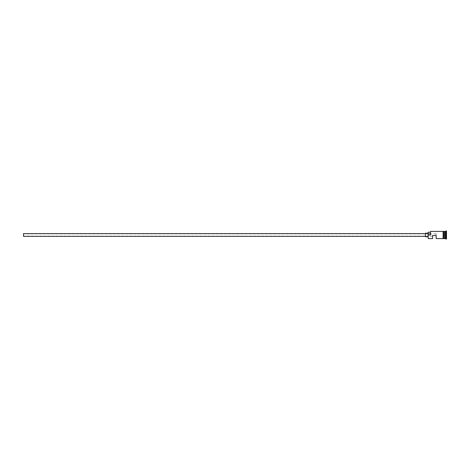 <?xml version="1.0" encoding="UTF-8"?>
<svg xmlns="http://www.w3.org/2000/svg" width="470" height="470" viewBox="0 0 470 470"><rect width="100%" height="100%" fill="white"/><g stroke="black" fill="none" stroke-linecap="round" stroke-linejoin="round"><path stroke-width="0.35" stroke-dasharray="2.35 1.76" d="M428.252 238.596L428.07 233.202L428.07 238.419M23.5 233.649L23.5 236.351M432.565 238.596L432.565 235.541L436.16 235.541L436.16 233.878L436.16 238.596M425.373 233.202L425.373 236.798M444.702 238.596L444.702 231.405M444.432 238.596L444.432 231.405M445.601 238.596L445.601 231.405M446.048 239.048L446.048 230.952M428.252 235L430.497 235L430.497 231.405M443.533 238.596L443.533 231.405L443.533 238.596M446.5 239.048L446.5 230.952M436.16 235.541L432.565 235.541L432.565 236.122L432.565 235.541L436.16 235.541M430.314 233.807L430.314 232.256L430.314 233.807L428.07 233.807L428.07 234.888M430.314 231.581L430.497 235M443.081 231.358L443.081 235M446.5 233.907L446.5 237.18L446.5 233.907M428.07 232.256L428.07 233.807M425.373 235L425.373 233.649L425.373 235M23.5 235L23.5 236.122L23.5 235M444.702 237.074L444.702 232.926L444.702 236.04L446.5 236.093L444.702 236.04L444.702 237.074L446.5 237.18M444.702 233.96L446.412 233.96L444.702 233.96M444.702 232.926L446.5 232.82M444.614 231.493L444.614 238.507M444.52 238.507L444.52 231.493M436.16 233.878L23.5 233.878M432.565 236.122L23.5 236.122"/><path stroke-width="0.7" d="M428.252 238.596L428.07 234.888L428.252 238.596L432.565 238.596L432.565 235.541L436.16 235.541L436.16 238.596L443.081 238.596L443.081 231.358L443.533 231.358L443.533 238.596L444.432 238.596L444.432 231.405L444.614 238.507L444.702 231.405L444.702 238.596L446.5 239.048L446.5 230.952L446.048 230.952L446.048 239.048M425.373 236.351L23.5 236.351L23.5 233.649L425.373 233.649M428.07 236.798L425.373 236.798L425.373 233.202L428.07 233.202M444.702 231.405L445.601 231.405L445.601 238.596M428.252 235L430.497 235L430.497 231.405L430.497 235M443.533 231.358L443.533 238.643L443.081 238.643L443.081 235M430.314 232.256L428.07 232.256L428.07 234.888M428.07 233.807L430.314 233.807M443.533 231.405L444.432 231.405M430.497 231.405L443.081 231.405M445.601 231.405L446.048 230.952"/></g></svg>
